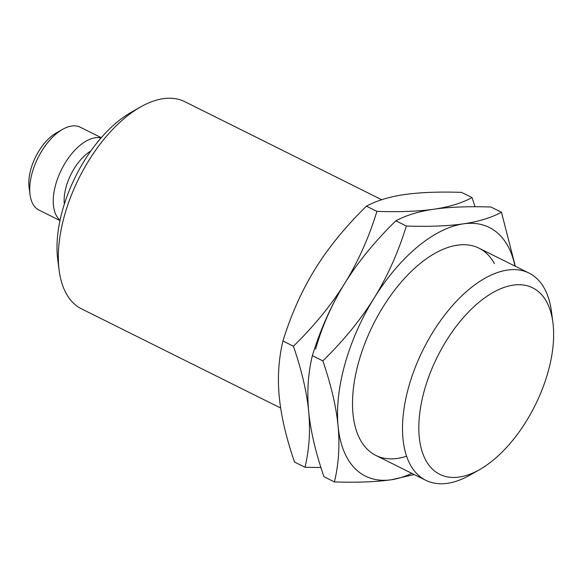 <?xml version="1.0" encoding="UTF-8"?>
<svg xmlns="http://www.w3.org/2000/svg" width="582" height="582" viewBox="0 0 582 582"><rect width="100%" height="100%" fill="white"/><g stroke="black" fill="none" stroke-linecap="round" stroke-linejoin="round"><path stroke-width="0.87" d="M101.268 137.672L80.309 127.24A46.298 24.255 116.5 0 0 71.659 126.039A46.298 24.255 116.5 0 0 62.587 129.357L56.221 132.98A38.579 20.217 116.5 0 0 29.1 187.44L30.046 194.708A46.298 24.255 116.5 0 0 39.038 210.131L59.99 220.563M101.028 137.949A46.298 24.255 116.5 0 0 95.193 137.759A46.298 24.255 116.5 0 0 59.313 174.324A46.298 24.255 116.5 0 0 60.062 220.214M62.587 129.357A46.298 24.255 116.5 0 0 30.046 194.708M90.836 150.964A38.579 20.217 116.5 0 0 64.311 204.231M381.712 199.735L184.814 101.69A115.745 60.644 116.5 0 0 163.186 98.685A115.745 60.644 116.5 0 0 140.509 106.986L130.95 112.421A104.171 54.577 116.5 0 0 57.734 259.47L59.146 270.375A115.745 60.644 116.5 0 0 81.626 308.918L280.655 408.026M552.9 322.53L551.481 311.625A115.745 60.644 116.5 0 0 529.009 273.082A115.745 60.644 116.5 0 0 507.38 270.077A115.745 60.644 116.5 0 0 415.01 368.028A115.745 60.644 116.5 0 0 425.82 480.31A115.745 60.644 116.5 0 0 447.442 483.315A115.745 60.644 116.5 0 0 470.125 475.014L479.677 469.579A104.171 54.577 116.5 0 0 552.9 322.53A104.171 54.577 116.5 0 0 513.208 285.136A104.171 54.577 116.5 0 0 424.467 390.049A104.171 54.577 116.5 0 0 459.263 477.044A104.171 54.577 116.5 0 0 479.677 469.579M140.509 106.986A115.745 60.644 116.5 0 0 59.153 270.375M312.338 355.646C320.602 329.026 331.369 304.983 344.639 283.521C357.981 262.031 375.055 241.123 395.855 220.811C406.134 215.275 418.829 211.404 433.946 209.2C449.137 207.017 468.139 206.29 490.953 207.017L501.458 212.241C491.172 217.777 478.477 221.647 463.367 223.852A138.894 72.772 116.5 0 0 374.059 298.166A138.894 72.772 116.5 0 0 345.039 363.735A138.894 72.772 116.5 0 0 338.091 426.104C339.917 445.397 338.695 464 334.432 481.918L323.927 476.694C315.626 452.476 310.541 430.731 308.678 411.459C306.852 392.166 308.074 373.564 312.338 355.646L322.843 360.876C331.143 385.088 336.229 406.833 338.091 426.104A138.894 72.772 116.5 0 0 391.439 479.735L414.253 474.548M334.432 481.918C357.283 482.645 376.285 481.918 391.439 479.735A138.894 72.772 116.5 0 0 411.816 473.333M515.317 266.265L501.458 212.241M515.005 266.105A138.894 72.772 116.5 0 0 463.367 223.852C448.169 226.034 429.167 226.769 406.352 226.034L395.855 220.811M406.614 456.208A115.745 60.644 -63.5 0 1 353.332 416.858A115.745 60.644 -63.5 0 1 358.767 361.749A115.745 60.644 -63.5 0 1 434.689 253.468A115.745 60.644 -63.5 0 1 494.424 263.624M406.352 226.034C398.088 252.653 387.328 276.697 374.059 298.166C360.709 319.656 343.642 340.557 322.843 360.876M376.932 211.39C368.675 238.009 357.908 262.053 344.639 283.521C331.296 305.004 314.222 325.913 293.423 346.225C301.723 370.443 306.809 392.188 308.678 411.459C310.497 430.745 309.275 449.355 305.012 467.273L294.514 462.043C286.206 437.824 281.121 416.079 279.258 396.808C277.432 377.522 278.654 358.919 282.925 341.001C291.182 314.382 301.949 290.338 315.218 268.869C328.568 247.379 345.635 226.478 366.434 206.159C376.714 200.63 389.416 196.76 404.526 194.555C419.717 192.366 438.726 191.638 461.541 192.366L472.038 197.596C461.759 203.125 449.057 206.996 433.946 209.2C418.749 211.39 399.747 212.117 376.932 211.39L366.434 206.159M293.423 346.225L282.925 341.001M305.012 467.273L320.929 467.528M475.036 206.763L472.038 197.596M344.639 283.521A138.894 72.772 116.5 0 0 315.626 349.091M529.009 273.082L478.993 248.179M425.82 480.31L375.805 455.408"/></g></svg>
